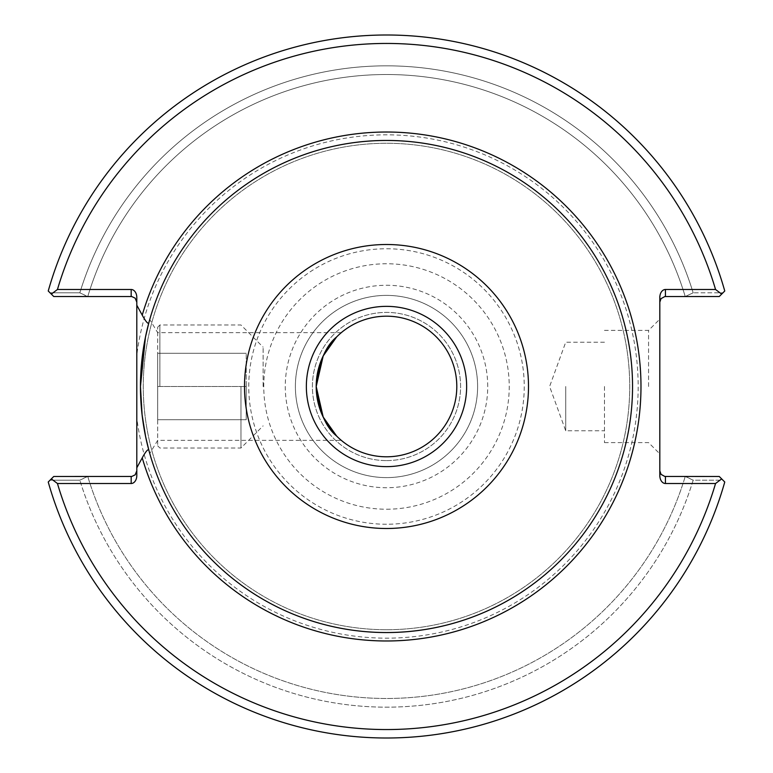 <?xml version="1.0" encoding="UTF-8"?>
<svg xmlns="http://www.w3.org/2000/svg" width="773" height="773" viewBox="0 0 773 773"><rect width="100%" height="100%" fill="white"/><g stroke="black" fill="none" stroke-linecap="round" stroke-linejoin="round"><path stroke-width="0.58" stroke-dasharray="3.87 2.9" d="M386.5 316.205A70.295 70.295 0 0 1 456.795 386.5A70.295 70.295 0 0 1 386.5 456.795A70.295 70.295 0 0 1 316.205 386.5A70.295 70.295 0 0 1 386.5 316.205M386.5 460.592A74.092 74.092 0 0 0 450.669 349.454A74.092 74.092 0 0 0 322.331 349.454A74.092 74.092 0 0 0 386.5 460.592A74.092 74.092 0 0 0 460.592 386.5A74.092 74.092 0 0 0 386.5 312.408A74.092 74.092 0 0 0 312.408 386.5A74.092 74.092 0 0 0 386.5 460.592M157.673 386.5L157.673 445.799L157.673 327.201L157.673 419.71L157.673 353.29L157.673 386.5L246.229 386.5L246.229 353.29L246.229 419.71L246.229 386.5L157.673 386.5M341.308 440.349L336.651 436.069L341.308 440.349L157.673 440.349L149.759 453.509M336.651 336.931L341.308 332.651L336.651 336.931M136.802 302.146L136.802 297.441L136.802 302.146L135.159 298.165L131.806 296.552L53.752 296.523L50.042 292.803L79.841 292.822L87.417 296.523L53.752 296.523L87.774 296.523L79.841 292.822L50.042 292.803L53.752 296.523L51.337 294.107L57.453 289.489L131.178 289.489A7.952 5.624 -90 0 1 136.802 297.441L136.802 355.087A251.66 251.66 0 0 1 407.477 135.71A251.66 251.66 0 0 1 637.947 396.993A251.66 251.66 0 0 1 386.5 638.16A251.66 251.66 0 0 1 136.802 417.913L136.802 355.087M136.802 417.913L136.802 475.559A7.952 5.624 90 0 1 131.178 483.512L57.453 483.512L51.337 478.893L48.235 482.004L53.752 476.477L87.417 476.477L79.841 480.178L50.042 480.197L79.841 480.178L87.774 476.477L53.752 476.477L131.806 476.448L135.159 474.835L136.802 470.854M659.813 302.146L659.813 297.441L659.813 302.146L661.041 298.639L664.809 296.552L719.248 296.523L685.583 296.523L719.248 296.523L722.958 292.803L693.159 292.822L685.226 296.523A311.983 311.983 0 0 0 87.774 296.523A311.983 311.983 0 0 1 685.226 296.523L693.159 292.822A320.64 320.64 0 0 0 79.841 292.822A320.64 320.64 0 0 1 693.159 292.822L722.958 292.803L719.248 296.523L724.765 290.996A351.483 351.483 0 0 0 48.235 290.996L51.337 294.107M685.226 476.477A311.983 311.983 0 0 1 87.774 476.477A311.983 311.983 0 0 0 685.226 476.477L719.248 476.477L722.958 480.197L693.159 480.178L685.226 476.477M693.159 480.178A320.64 320.64 0 0 1 79.841 480.178A320.64 320.64 0 0 0 693.159 480.178L722.958 480.197L719.248 476.477L685.583 476.477L693.159 480.178M51.337 478.893L48.235 482.004A351.483 351.483 0 0 0 724.765 482.004L719.248 476.477L665.437 476.477L665.437 483.512A7.952 5.624 90 0 1 659.813 475.559L659.813 470.854L661.466 474.835L665.437 476.477M724.765 290.996L722.958 292.803L724.765 290.996A351.483 351.483 0 0 0 48.235 290.996A351.483 351.483 0 0 1 724.765 290.996M724.765 482.004A351.483 351.483 0 0 1 48.235 482.004A351.483 351.483 0 0 0 724.765 482.004M659.813 470.854L659.813 297.441A7.952 5.624 -90 0 1 665.437 289.489L715.547 289.489L721.663 294.107M721.663 478.893L715.547 483.512L665.437 483.512M648.566 386.5L648.566 330.4L648.566 386.5M659.813 386.5L659.813 453.848L659.813 386.5M604.467 386.5L604.467 442.6L604.467 386.5M565.72 386.5L565.72 430.783L565.72 386.5M386.5 629.724A243.224 243.224 0 0 0 597.143 264.888A243.224 243.224 0 0 0 175.858 264.888A243.224 243.224 0 0 0 386.5 629.724A243.224 243.224 0 0 1 175.858 264.888A243.224 243.224 0 0 1 597.143 264.888A243.224 243.224 0 0 1 386.5 629.724M715.547 289.489A343.048 343.048 0 0 0 57.453 289.489M57.453 483.512A343.048 343.048 0 0 0 715.547 483.512M626.062 442.6A246.036 246.036 0 0 0 626.062 330.4M148.745 449.799A246.036 246.036 0 0 0 386.5 632.536M477.608 386.5A91.108 91.108 0 0 1 340.951 465.404A91.108 91.108 0 0 1 340.951 307.596A91.108 91.108 0 0 1 477.608 386.5A91.108 91.108 0 0 1 340.951 465.404A91.108 91.108 0 0 1 340.951 307.596A91.108 91.108 0 0 1 477.608 386.5M487.724 386.5A101.224 101.224 0 0 0 335.888 298.832A101.224 101.224 0 0 0 335.888 474.168A101.224 101.224 0 0 0 487.724 386.5M159.885 386.5L159.885 324.989L159.885 386.5M240.973 386.5L240.973 448.011L240.973 386.5M263.12 386.5L263.12 347.135L263.12 386.5M157.673 419.71L246.229 419.71L157.673 419.71M157.673 353.29L246.229 353.29L157.673 353.29M665.437 289.489L665.437 296.523M131.178 296.523L131.178 289.489M131.178 483.512L131.178 476.477M386.5 509.223A122.723 122.723 0 0 0 492.788 325.133A122.723 122.723 0 0 0 280.213 325.133A122.723 122.723 0 0 0 386.5 509.223M386.5 524.249A137.749 137.749 0 0 1 267.207 317.626A137.749 137.749 0 0 1 505.793 317.626A137.749 137.749 0 0 1 386.5 524.249M341.308 332.651L157.673 332.651L149.759 319.491M604.467 442.6L648.566 442.6L659.813 453.848M604.467 330.4L648.566 330.4L659.813 319.152M604.467 342.217L565.72 342.217L549.603 386.5L565.72 430.783L604.467 430.783M157.673 445.799L159.885 448.011L240.973 448.011L263.12 425.865M157.673 327.201L159.885 324.989L240.973 324.989L263.12 347.135"/><path stroke-width="1.16" d="M659.813 302.146L661.041 298.639L664.809 296.552L719.248 296.523L721.663 294.107L715.547 289.489A343.048 343.048 0 0 0 57.453 289.489L131.178 289.489A7.952 5.624 -90 0 1 136.802 297.441L136.802 305.2L142.232 315.142C145.537 321.143 147.711 323.829 148.745 323.201A246.036 246.036 0 0 1 428.967 144.155A246.036 246.036 0 0 1 631.618 407.815A246.036 246.036 0 0 1 148.745 449.799C147.662 449.239 145.488 451.925 142.232 457.858L136.802 467.8L136.802 475.559A7.952 5.624 90 0 1 131.178 483.512L57.453 483.512A343.048 343.048 0 0 0 715.547 483.512L721.663 478.893L719.248 476.477L664.809 476.448L661.041 474.361L659.813 470.854M715.547 289.489L665.437 289.489A7.952 5.624 -90 0 0 659.813 297.441L659.813 475.559A7.952 5.624 90 0 0 665.437 483.512L715.547 483.512M136.802 467.8L136.802 305.2M148.745 323.201L145.43 337.289L140.464 386.5L142.097 414.801L145.614 436.6L148.745 449.799A246.036 246.036 0 0 1 372.393 140.86A246.036 246.036 0 0 1 626.062 330.4M336.651 436.069C325.501 426.996 318.679 410.473 316.205 386.5C318.679 362.527 325.501 346.004 336.651 336.931L323.191 355.957L316.205 386.5L323.191 417.043L336.651 436.069M386.5 456.795A70.295 70.295 0 0 1 325.617 351.348A70.295 70.295 0 0 1 447.383 351.348A70.295 70.295 0 0 1 386.5 456.795M386.5 466.641A80.141 80.141 0 0 1 317.094 346.43A80.141 80.141 0 0 1 455.906 346.43A80.141 80.141 0 0 1 386.5 466.641M386.5 528.5A142 142 0 0 0 509.475 315.5A142 142 0 0 0 263.525 315.5A142 142 0 0 0 386.5 528.5M386.5 632.536A246.036 246.036 0 0 0 599.577 263.477A246.036 246.036 0 0 0 173.423 263.477A246.036 246.036 0 0 0 386.5 632.536A246.036 246.036 0 0 0 626.062 442.6M57.453 289.489L51.337 294.107L53.752 296.523L131.806 296.552L135.159 298.165L136.802 302.146M51.337 294.107L48.235 290.996A351.483 351.483 0 0 1 724.765 290.996L721.663 294.107M136.802 470.854L135.159 474.835L131.806 476.448L53.752 476.477L51.337 478.893L57.453 483.512M721.663 478.893L724.765 482.004A351.483 351.483 0 0 1 48.235 482.004L51.337 478.893M142.232 457.858A254.472 254.472 0 0 0 534.017 593.857A254.472 254.472 0 0 0 534.017 179.143A254.472 254.472 0 0 0 142.232 315.142M665.437 483.512L665.437 476.477M665.437 296.523L665.437 289.489M131.178 289.489L131.178 296.523M131.178 476.477L131.178 483.512"/></g></svg>
